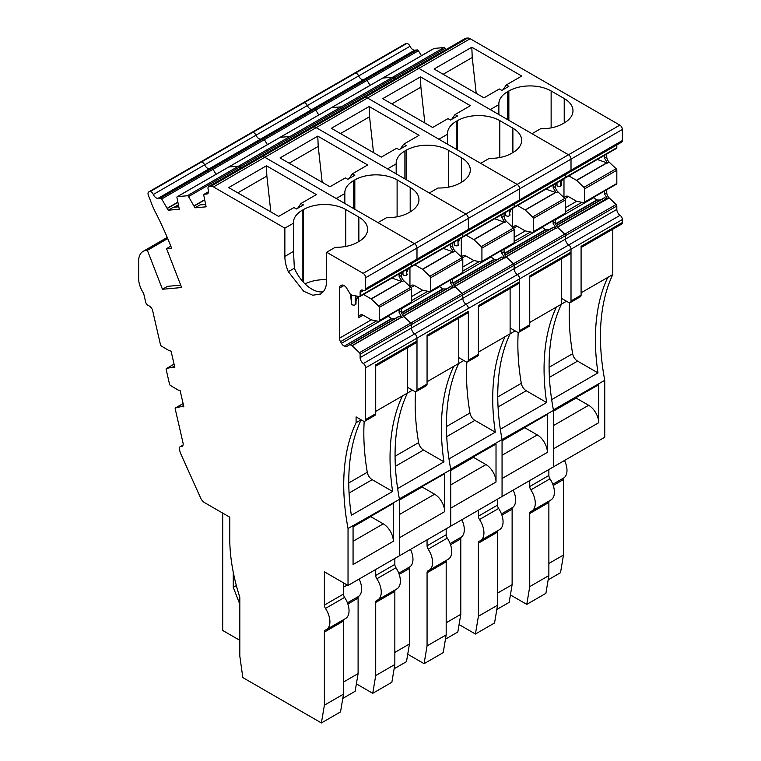 <?xml version="1.0" encoding="UTF-8"?>
<svg xmlns="http://www.w3.org/2000/svg" width="761" height="761" viewBox="0 0 761 761"><rect width="100%" height="100%" fill="white"/><g stroke="black" fill="none" stroke-linecap="round" stroke-linejoin="round"><path stroke-width="1.14" d="M497.532 593.123L512.124 584.695L509.166 602.36L496.819 609.485M475.425 634.027L494.555 622.983L497.532 605.223L478.403 616.267L475.425 634.027L459.073 624.581M497.532 499.149L497.532 505.123A4.271 2.464 -120 0 0 498.636 508.462L479.506 519.506A17.084 9.864 -120 0 1 480.4 540.681A17.084 9.864 -120 0 1 479.506 541.1A4.271 2.464 -120 0 0 479.287 541.204A4.271 2.464 -120 0 0 478.403 543.164L478.403 616.267M480.4 540.681L499.53 529.637A17.084 9.864 -120 0 0 498.636 508.462M497.998 530.522A4.271 2.464 -120 0 0 497.532 532.12L497.532 605.223M501.88 515.102L512.124 509.185L512.124 584.695M513.171 490.122A17.084 9.864 60 0 1 512.828 507.349L501.451 513.922M512.124 509.185A4.271 2.464 60 0 1 512.828 507.349M566.488 301.242L556.424 307.054A213.556 123.301 -120 0 0 546.636 402.54L500.329 429.271A213.556 123.301 -120 0 0 502.06 439.573L502.06 440.571L547.359 414.412L547.359 452.357A14.24 8.219 -120 0 0 537.295 434.921L502.06 455.268M547.359 452.357L502.06 478.517L502.06 496.533L502.06 439.573L598.707 384.771L598.707 422.716L553.399 448.876L553.399 466.893L553.399 409.932L604.748 380.291L604.748 437.252L348.034 585.466L324.376 571.806L324.376 605.1A4.271 2.464 -120 0 0 325.48 608.439A17.084 9.864 -120 0 1 326.374 629.613A17.084 9.864 -120 0 1 325.48 630.022A4.271 2.464 -120 0 0 325.261 630.127A4.271 2.464 -120 0 0 324.376 632.087L324.376 705.19L343.506 694.146L340.528 711.906L321.399 722.95L242.835 677.585L239.81 656.068L239.81 597.318A156.604 90.416 -120 0 1 229.746 538.236L229.746 517.166L204.68 502.698A7.115 4.109 -120 0 1 200.552 497.837L180.205 452.529L179.472 449.332A3.558 2.055 60 0 1 180.091 446.755A3.558 2.055 60 0 1 180.937 446.602L182.906 445.47M412.462 390.165L402.398 395.977A213.556 123.301 -120 0 0 392.609 491.463L351.335 515.292A213.556 123.301 -120 0 1 361.123 419.815L356.091 422.716L356.091 416.904L363.13 420.976A3.558 2.055 -120 0 0 364.919 421.147A3.558 2.055 -120 0 0 365.651 419.52L365.651 367.763A3.558 2.055 60 0 0 363.339 363.539L620.053 215.325A3.558 2.055 60 0 1 622.365 219.558L622.365 222.488L581.09 246.317L581.09 295.135A3.558 2.055 -120 0 1 580.348 296.771L570.284 302.583A3.558 2.055 -120 0 1 568.505 302.402L561.456 298.331L561.456 304.143A213.556 123.301 -120 0 0 553.399 409.932A213.556 123.301 -120 0 1 551.668 399.63L597.975 372.89A213.556 123.301 -120 0 1 607.763 277.413L612.795 274.502A213.556 123.301 -120 0 0 604.748 380.291M518.222 332.386A213.556 123.301 -120 0 0 521.304 383.335A7.115 4.109 -120 0 0 526.222 390.754L546.636 402.54M515.149 330.883L505.085 336.695A213.556 123.301 -120 0 0 495.297 432.181L448.98 458.912A213.556 123.301 -120 0 0 450.721 469.214L502.06 439.573A213.556 123.301 -120 0 1 510.117 333.794L510.117 288.495M529.742 322.455L556.424 307.054M561.456 304.143L561.456 258.854M365.651 367.763L416.99 338.122A3.558 2.055 60 0 0 414.688 333.898A4.985 2.873 60 0 1 411.454 327.981A4.985 2.873 60 0 0 414.688 333.898A3.558 2.055 60 0 1 416.99 338.122L468.338 308.481A3.558 2.055 60 0 0 466.027 304.257A4.985 2.873 60 0 1 462.802 298.331A4.985 2.873 60 0 0 466.027 304.257A3.558 2.055 60 0 1 468.338 308.481L519.677 278.84A3.558 2.055 60 0 0 517.375 274.607A4.985 2.873 60 0 1 514.141 268.69A4.985 2.873 60 0 0 517.375 274.607A3.558 2.055 60 0 1 519.677 278.84L571.016 249.199A3.558 2.055 60 0 0 568.714 244.966A4.985 2.873 60 0 1 565.48 239.049A4.985 2.873 60 0 0 568.714 244.966A3.558 2.055 60 0 1 571.016 249.199L571.016 252.129L529.742 275.958L529.742 324.785A3.558 2.055 -120 0 1 529.009 326.412L518.945 332.224A3.558 2.055 -120 0 1 517.166 332.043L510.117 327.981L510.117 333.794M518.945 332.224A3.558 2.055 -120 0 0 519.677 330.597L519.677 278.84L519.677 281.77L478.403 305.599L478.403 354.426L468.338 360.238A3.558 2.055 -120 0 1 467.596 361.865A3.558 2.055 -120 0 1 465.818 361.684L458.769 357.622L458.769 363.435L453.737 366.336A213.556 123.301 -120 0 0 443.948 461.822L397.642 488.562A213.556 123.301 -120 0 0 399.373 498.855L496.02 444.053L496.02 482.008A14.24 8.219 -120 0 0 485.956 464.571L450.721 484.909M616.829 209.408L565.48 239.049L565.48 235.653L411.454 324.576L360.115 354.217L360.115 357.622L411.454 327.981L411.454 324.576A1.427 0.818 60 0 0 410.759 323.073A1.427 0.818 60 0 1 411.454 324.576L411.454 327.981L462.802 298.331L462.802 294.935A1.427 0.818 60 0 0 462.108 293.432A1.427 0.818 60 0 1 462.802 294.935L462.802 298.331L514.141 268.69L514.141 265.294A1.427 0.818 60 0 0 513.447 263.782A1.427 0.818 60 0 1 514.141 265.294L514.141 268.69L565.48 239.049L565.48 235.653A1.427 0.818 60 0 0 564.786 234.141A1.427 0.818 60 0 1 565.48 235.653L616.829 206.012L616.829 209.408A4.985 2.873 60 0 0 620.053 215.325M504.952 255.106L552.962 227.387L556.243 228.471L553.152 223.572L553.152 220.7M555.796 228.195L506.179 256.838L513.447 263.782L616.134 204.5A1.427 0.818 60 0 1 616.829 206.012M553.152 223.572L555.416 222.26A4.985 2.873 60 0 0 557.851 227.539L564.786 234.141L557.509 227.206L607.582 198.821L604.491 193.922L604.491 191.059M542.041 227.111L545.428 229.651L549.033 229.66M512.629 227.263L512.629 208.343M363.672 290.464L360.115 292.519L360.115 295.924L411.454 266.274L411.454 263.525L411.454 266.274L462.802 236.633L462.802 233.884L462.802 236.633L514.141 206.992L514.141 204.243L514.141 206.992L565.48 177.351L565.48 174.602L565.48 177.351A1.427 0.818 60 0 1 565.185 178.007A1.427 0.818 60 0 1 564.786 178.055M360.115 295.924A1.427 0.818 60 0 1 359.82 296.571L411.159 266.93A1.427 0.818 60 0 0 411.454 266.274A1.427 0.818 60 0 1 411.159 266.93L462.507 237.289A1.427 0.818 60 0 0 462.802 236.633A1.427 0.818 60 0 1 462.507 237.289L513.846 207.648A1.427 0.818 60 0 0 514.141 206.992A1.427 0.818 60 0 1 513.846 207.648A1.427 0.818 60 0 1 513.447 207.696M517.375 201.408A3.558 2.055 -120 0 0 518.945 201.465A3.558 2.055 -120 0 0 519.677 199.839L365.651 288.771A3.558 2.055 -120 0 1 364.919 290.398A3.558 2.055 -120 0 1 363.339 290.331A4.985 2.873 60 0 0 361.142 290.236A4.985 2.873 60 0 0 360.115 292.519M568.714 171.758A3.558 2.055 -120 0 0 570.284 171.824A3.558 2.055 -120 0 0 571.016 170.198L519.677 199.839L519.677 188.776A3.558 2.055 -120 0 0 517.166 184.409L480.667 163.349L489.304 158.364A29.898 17.265 0 0 0 511.62 153.322L512.885 152.59A29.898 17.265 0 0 0 521.637 140.385A29.898 17.265 0 0 0 512.885 128.181L499.796 120.628A29.898 17.265 0 0 0 457.513 120.628L456.258 121.351A29.898 17.265 0 0 0 447.497 133.556A29.898 17.265 0 0 0 447.525 134.24L438.888 139.225L367.506 98.007A7.115 4.109 -120 0 0 364.985 97.332L210.959 186.264A7.115 4.109 -120 0 1 213.48 186.94L284.861 228.148L293.499 223.163A29.898 17.265 0 0 1 293.47 222.488A29.898 17.265 0 0 1 302.231 210.274L302.231 280.895M570.284 171.824L621.623 142.183A3.558 2.055 -120 0 0 622.365 140.557L622.365 129.484L571.016 159.135L571.016 170.198A3.558 2.055 -120 0 1 570.284 171.824L518.945 201.465A3.558 2.055 -120 0 0 519.677 199.839L519.677 188.776A3.558 2.055 -120 0 0 517.166 184.409L367.506 98.007A7.115 4.109 -120 0 0 364.985 97.332L363.263 97.484L364.985 97.332L416.324 67.691A7.115 4.109 -120 0 1 418.845 68.366A7.115 4.109 -120 0 0 416.324 67.691L414.602 67.843L416.324 67.691L467.673 38.05A7.115 4.109 -120 0 1 470.184 38.725L316.157 127.648A7.115 4.109 -120 0 0 313.646 126.973L311.915 127.135L313.646 126.973A7.115 4.109 -120 0 1 316.157 127.648L264.818 157.289A7.115 4.109 -120 0 0 262.298 156.623L260.576 156.776L262.298 156.623A7.115 4.109 -120 0 1 264.818 157.289L213.48 186.94M622.365 140.557L571.016 170.198L571.016 159.135A3.558 2.055 -120 0 0 568.505 154.768L418.845 68.366L490.236 109.584L498.864 104.599A29.898 17.265 0 0 1 498.845 103.915A29.898 17.265 0 0 1 507.597 91.71L507.597 119.61M455.04 114.55L470.393 105.684L420.472 76.861L382.716 98.654L432.638 127.477L447.991 118.611L450.464 120.048L457.513 115.976L455.04 114.55L451.663 119.353M447.525 144.209L447.525 134.24M160.514 198.155L211.853 168.504L209.304 168.733A4.985 2.873 60 0 1 204.652 164.842A4.985 2.873 60 0 0 209.304 168.733L211.853 168.504L263.201 138.863L260.652 139.092A4.985 2.873 60 0 1 255.991 135.201A4.985 2.873 60 0 0 260.652 139.092L263.201 138.863L314.54 109.223L311.991 109.451A4.985 2.873 60 0 1 307.339 105.56A4.985 2.873 60 0 0 311.991 109.451L314.54 109.223L365.889 79.582L363.339 79.81A4.985 2.873 60 0 1 358.678 75.919A4.985 2.873 60 0 0 363.339 79.81L365.889 79.582L417.228 49.941L414.678 50.169L209.304 168.733L157.965 198.374L160.514 198.155A1.427 0.818 60 0 1 161.693 198.973L168.2 210.217L179.311 209.227L176.952 197.613A1.427 0.818 60 0 1 177.218 196.699A1.427 0.818 60 0 1 177.427 196.642L187.32 195.758A1.427 0.818 60 0 1 188.5 196.576L195.006 207.82L206.117 206.83L203.758 195.216A1.427 0.818 60 0 1 204.034 194.312A1.427 0.818 60 0 1 204.243 194.245L206.792 194.017A4.985 2.873 60 0 0 207.515 193.789A4.985 2.873 60 0 0 208.219 189.584A3.558 2.055 60 0 1 208.714 186.578L362.74 97.646A3.558 2.055 60 0 1 363.263 97.484L465.941 38.202L467.673 38.05M208.714 186.578A3.558 2.055 60 0 1 209.237 186.416L260.576 156.776A3.558 2.055 60 0 0 260.053 156.937A3.558 2.055 60 0 1 260.576 156.776L311.915 127.135A3.558 2.055 60 0 0 311.401 127.296A3.558 2.055 60 0 1 311.915 127.135L363.263 97.484A3.558 2.055 60 0 0 362.74 97.646L414.079 68.005A3.558 2.055 60 0 1 414.602 67.843A3.558 2.055 60 0 0 414.079 68.005L465.428 38.364A3.558 2.055 60 0 1 465.941 38.202M382.431 78.278A1.427 0.818 60 0 1 382.593 78.136A1.427 0.818 60 0 1 382.802 78.069L392.695 77.184A1.427 0.818 60 0 1 393.875 78.012L394.636 79.239L393.875 78.012L342.526 107.653L343.287 108.88L342.526 107.653L291.187 137.294L291.948 138.521L291.187 137.294L239.848 166.935L240.6 168.162L239.848 166.935L188.5 196.576M331.092 107.929A1.427 0.818 60 0 1 331.254 107.777A1.427 0.818 60 0 1 331.454 107.71L341.356 106.825A1.427 0.818 60 0 1 342.526 107.653A1.427 0.818 60 0 0 341.356 106.825L392.695 77.184A1.427 0.818 60 0 1 393.875 78.012L445.214 48.362L445.975 49.598M417.228 49.941A1.427 0.818 60 0 1 418.407 50.759L367.059 80.4A1.427 0.818 60 0 0 365.889 79.582A1.427 0.818 60 0 1 367.059 80.4L370.112 85.337L367.059 80.4L315.72 110.05L318.773 114.978L315.72 110.05L264.381 139.691L267.425 144.619L264.381 139.691L213.032 169.332L216.086 174.269L213.032 169.332L161.693 198.973M314.54 109.223A1.427 0.818 60 0 1 315.72 110.05A1.427 0.818 60 0 0 314.54 109.223M414.678 50.169A4.985 2.873 60 0 1 410.027 46.278A3.558 2.055 -120 0 0 406.697 43.501L201.323 162.064A3.558 2.055 -120 0 1 204.652 164.842L307.339 105.56A3.558 2.055 -120 0 0 304.01 102.783L149.984 191.705A3.558 2.055 -120 0 1 153.313 194.483L204.652 164.842A3.558 2.055 -120 0 0 201.323 162.064L200.609 162.131A3.558 2.055 -120 0 0 200.086 162.293L148.747 191.934A3.558 2.055 -120 0 0 148.347 195.206L152.057 204.776A42.711 24.656 -120 0 0 155.025 211.396A42.711 24.656 -120 0 0 155.139 211.625A227.796 131.52 -120 0 1 171.596 248.172L166.545 248.619L170.816 246.155M410.027 46.278L358.678 75.919A3.558 2.055 -120 0 0 355.358 73.142L354.636 73.199A3.558 2.055 -120 0 0 354.122 73.36L302.773 103.001A3.558 2.055 -120 0 1 303.297 102.849L304.01 102.783A3.558 2.055 -120 0 1 307.339 105.56L358.678 75.919A3.558 2.055 -120 0 0 355.358 73.142L303.297 102.849A3.558 2.055 -120 0 0 302.773 103.001L200.086 162.293A3.558 2.055 -120 0 1 200.609 162.131L149.984 191.705M497.532 505.123L478.403 516.167A4.271 2.464 -120 0 0 479.506 519.506M478.403 516.167L478.403 510.193M524.576 427.568A3.558 2.055 -120 0 0 524.776 427.692L537.295 434.921M529.742 277.166L570.284 253.755A3.558 2.055 -120 0 0 571.016 252.129M556.243 192.723L557.851 191.791A4.985 2.873 60 0 1 555.416 186.512L553.152 187.824L556.243 192.723L545.922 189.128M553.152 187.824L553.152 184.952M512.866 227.491A4.985 2.873 60 0 1 513.665 226.54L514.626 225.979L513.665 226.54M514.617 225.988L514.617 225.988A4.985 2.873 60 0 1 517.109 226.236L513.627 228.243M517.499 205.537L525.138 209.941L532.576 216.999A1.427 0.818 60 0 1 533.271 218.502L533.271 231.696A1.427 0.818 60 0 1 532.976 232.352A1.427 0.818 60 0 1 532.576 232.4L525.138 230.868L517.109 226.236M511.259 209.142A21.356 12.328 -0 0 0 510.022 212.138M509.394 210.217L509.394 215.782A2.14 1.237 -0 0 0 510.022 214.906A2.14 1.237 -0 0 0 510.013 214.802L510.022 214.906M509.394 215.782L509.299 210.274M505.285 212.595L505.656 215.078A2.14 1.237 -0 0 0 507.054 216.124A2.14 1.237 -0 0 0 509.299 215.839M391.839 103.924L420.89 87.144L420.472 76.861M424.866 122.987L420.89 87.144M555.416 186.512L555.416 183.648M557.851 191.791L564.786 198.402A1.427 0.818 60 0 1 565.48 199.905L565.48 213.099A1.427 0.818 60 0 1 565.185 213.746L532.976 232.352M555.416 222.26L555.416 219.387M446.184 622.764L460.786 614.336L457.827 632.001L445.47 639.126M424.086 663.668L443.216 652.624L446.184 634.864L427.064 645.908L424.086 663.668L407.725 654.222M446.184 528.79L446.184 534.774A4.271 2.464 -120 0 0 447.297 538.113L428.167 549.147A17.084 9.864 -120 0 1 429.061 570.322A17.084 9.864 -120 0 1 428.167 570.74A4.271 2.464 -120 0 0 427.948 570.845A4.271 2.464 -120 0 0 427.064 572.805L427.064 645.908M429.061 570.322L448.191 559.278A17.084 9.864 -120 0 0 447.297 538.113M446.65 560.163A4.271 2.464 -120 0 0 446.184 561.761L446.184 634.864M450.541 544.743L460.786 538.826L460.786 614.336M461.832 519.763A17.084 9.864 60 0 1 461.489 536.99L450.112 543.563M460.786 538.826A4.271 2.464 60 0 1 461.489 536.99M496.02 482.008L450.721 508.158L450.721 526.174L450.721 469.214A213.556 123.301 -120 0 1 458.769 363.435L458.769 318.136M466.874 362.027A213.556 123.301 -120 0 0 469.965 412.976A7.115 4.109 -120 0 0 474.883 420.395L495.297 432.181M463.81 360.524L458.769 363.435M478.403 352.096L505.085 336.695M467.596 361.865L477.67 356.053A3.558 2.055 -120 0 0 478.403 354.426M427.064 336.448L467.596 313.037A3.558 2.055 -120 0 0 468.338 311.411L468.338 360.238M453.613 284.747L501.623 257.028L504.895 258.112L501.813 253.213L501.813 250.34M504.457 257.836L454.831 286.488L462.108 293.432L513.447 263.782L506.512 257.18A4.985 2.873 60 0 1 504.077 251.901L504.077 249.037M490.693 256.752L494.089 259.292L497.694 259.301M461.29 256.904L461.29 237.993M466.027 231.049A3.558 2.055 -120 0 0 467.596 231.116A3.558 2.055 -120 0 0 468.338 229.48L468.338 218.417A3.558 2.055 -120 0 0 465.818 214.06L429.328 192.99L437.955 188.005A29.898 17.265 0 0 0 460.281 182.963L461.537 182.231A29.898 17.265 0 0 0 470.298 170.026A29.898 17.265 0 0 0 461.537 157.822L448.457 150.269A29.898 17.265 0 0 0 406.174 150.269L404.909 150.992A29.898 17.265 0 0 0 396.158 163.196A29.898 17.265 0 0 0 396.177 163.881L387.549 168.866L316.157 127.648L465.818 214.06L414.479 243.701L377.979 222.631L386.617 217.646A29.898 17.265 0 0 0 408.942 212.604L410.198 211.872A29.898 17.265 0 0 0 418.959 199.667A29.898 17.265 0 0 0 410.198 187.463L397.109 179.91A29.898 17.265 0 0 0 354.826 179.91L353.57 180.633A29.898 17.265 0 0 0 344.809 192.837A29.898 17.265 0 0 0 344.838 193.522L336.2 198.507L264.818 157.289L414.479 243.701L363.13 273.342L326.64 252.272L335.278 247.287A29.898 17.265 0 0 0 357.594 242.245L358.859 241.522A29.898 17.265 0 0 0 367.611 229.318A29.898 17.265 0 0 0 358.859 217.104L345.77 209.551A29.898 17.265 0 0 0 303.487 209.551L302.231 210.274M403.701 144.19L419.054 135.325L369.133 106.502L331.377 128.295L381.299 157.118L396.652 148.262L399.125 149.689L406.174 145.617L403.701 144.19L400.315 148.994M396.177 173.85L396.177 163.881M290.008 136.466A1.427 0.818 60 0 1 291.187 137.294A1.427 0.818 60 0 0 290.008 136.466L341.356 106.825L331.454 107.71L280.115 137.351L290.008 136.466L280.115 137.351L228.776 167.001L238.669 166.117A1.427 0.818 60 0 1 239.848 166.935A1.427 0.818 60 0 0 238.669 166.117L290.008 136.466M279.744 137.57A1.427 0.818 60 0 1 279.905 137.418L331.254 107.777A1.427 0.818 60 0 1 331.454 107.71L382.802 78.069L392.695 77.184L444.034 47.543A1.427 0.818 60 0 1 445.214 48.362M279.905 137.418A1.427 0.818 60 0 1 280.115 137.351A1.427 0.818 60 0 0 279.905 137.418L228.566 167.059A1.427 0.818 60 0 1 228.776 167.001L238.669 166.117L187.32 195.758M263.201 138.863A1.427 0.818 60 0 1 264.381 139.691A1.427 0.818 60 0 0 263.201 138.863M255.991 135.201A3.558 2.055 -120 0 0 252.671 132.424L251.958 132.49A3.558 2.055 -120 0 0 251.434 132.652A3.558 2.055 -120 0 1 251.958 132.49L252.671 132.424A3.558 2.055 -120 0 1 255.991 135.201M446.184 534.774L427.064 545.818A4.271 2.464 -120 0 0 428.167 549.147M427.064 545.818L427.064 539.834M473.237 457.218A3.558 2.055 -120 0 0 473.428 457.342L485.956 464.571M478.403 306.807L518.945 283.396A3.558 2.055 -120 0 0 519.677 281.77M504.895 222.364L506.512 221.432A4.985 2.873 60 0 1 504.077 216.162L501.813 217.465L504.895 222.364L494.583 218.768M501.813 217.465L501.813 214.592M461.527 257.132A4.985 2.873 60 0 1 462.317 256.181L463.287 255.629M466.16 235.178L473.789 239.582L481.228 246.64A1.427 0.818 60 0 1 481.922 248.143L481.922 261.337A1.427 0.818 60 0 1 481.627 261.993A1.427 0.818 60 0 1 481.228 262.041L473.789 260.509L465.77 255.877A4.985 2.873 60 0 0 463.278 255.629L462.317 256.181M459.92 238.783A21.356 12.328 -0 0 0 458.683 241.779M458.055 239.858L458.055 245.423A2.14 1.237 -0 0 0 458.683 244.557A2.14 1.237 -0 0 0 458.674 244.443L458.683 244.557M458.055 245.423L457.951 239.915M453.937 242.236L454.317 244.719A2.14 1.237 -0 0 0 455.715 245.774A2.14 1.237 -0 0 0 457.951 245.48M340.49 133.565L369.551 116.785L369.133 106.502M373.518 152.628L369.551 116.785M504.077 216.162L504.077 213.289M506.512 221.432L513.447 228.043A1.427 0.818 60 0 1 514.141 229.546L514.141 242.74A1.427 0.818 60 0 1 513.846 243.387L481.627 261.993M394.845 652.405L409.447 643.977L406.488 661.642L394.131 668.776M372.747 693.309L391.867 682.265L394.845 664.505L375.715 675.549L372.747 693.309L356.386 683.863M394.845 558.431L394.845 564.415A4.271 2.464 -120 0 0 395.958 567.754L376.828 578.798A17.084 9.864 -120 0 1 377.713 599.963A17.084 9.864 -120 0 1 376.828 600.381A4.271 2.464 -120 0 0 376.6 600.486A4.271 2.464 -120 0 0 375.715 602.446L375.715 675.549M377.713 599.963L396.842 588.928A17.084 9.864 -120 0 0 395.958 567.754M395.311 589.813A4.271 2.464 -120 0 0 394.845 591.402L394.845 664.505M399.192 574.384L409.447 568.467L409.447 643.977M410.483 549.404A17.084 9.864 60 0 1 410.15 566.641L398.764 573.204M409.447 568.467A4.271 2.464 60 0 1 410.15 566.641M356.091 422.716A213.556 123.301 -120 0 0 346.303 518.203A213.556 123.301 -120 0 0 348.034 528.505L444.681 473.703L444.681 511.649A14.24 8.219 -120 0 0 434.607 494.212L399.373 514.55M444.681 511.649L399.373 537.799L399.373 555.815L399.373 498.855A213.556 123.301 -120 0 1 407.43 393.076L407.43 347.777M415.535 391.677A213.556 123.301 -120 0 0 418.617 442.617A7.115 4.109 -120 0 0 423.535 450.036L443.948 461.822M427.064 381.737L453.737 366.336M468.338 311.411L427.064 335.24L427.064 384.067A3.558 2.055 -120 0 1 426.322 385.694L416.257 391.506A3.558 2.055 -120 0 1 414.479 391.335L407.43 387.263L407.43 393.076M416.257 391.506A3.558 2.055 -120 0 0 416.99 389.879L416.99 338.122L416.99 341.052L375.715 364.88L375.715 413.708L365.651 419.52M402.274 314.388L450.284 286.669L453.556 287.753L450.464 282.854L450.464 279.981M453.118 287.477L403.492 316.129L410.759 323.073L462.108 293.432L455.164 286.821A4.985 2.873 60 0 1 452.728 281.541L452.728 278.678M439.354 286.402L442.74 288.933L446.355 288.942M409.951 286.545L409.951 267.634M414.688 260.69A3.558 2.055 -120 0 0 416.257 260.757A3.558 2.055 -120 0 0 416.99 259.12L416.99 248.057A3.558 2.055 -120 0 0 414.479 243.701A3.558 2.055 -120 0 1 416.99 248.057L416.99 259.12A3.558 2.055 -120 0 1 416.257 260.757L364.919 290.398M518.945 201.465L467.596 231.116A3.558 2.055 -120 0 0 468.338 229.48L468.338 218.417A3.558 2.055 -120 0 0 465.818 214.06L568.505 154.768L532.015 133.698L540.643 128.714A29.898 17.265 0 0 0 562.969 123.672L564.224 122.949A29.898 17.265 0 0 0 572.985 110.745A29.898 17.265 0 0 0 564.224 98.54L551.135 90.978A29.898 17.265 0 0 0 508.852 90.978L507.597 91.71M352.353 173.831L367.706 164.966L317.784 136.143L280.038 157.946L329.96 186.759L345.304 177.903L347.777 179.33L354.826 175.258L352.353 173.831L348.976 178.635M344.838 203.491L344.838 193.522M211.853 168.504A1.427 0.818 60 0 1 213.032 169.332A1.427 0.818 60 0 0 211.853 168.504M394.845 564.415L375.715 575.459A4.271 2.464 -120 0 0 376.828 578.798M375.715 575.459L375.715 569.475M421.889 486.859A3.558 2.055 -120 0 0 422.089 486.983L434.607 494.212M453.556 252.005L455.164 251.073A4.985 2.873 60 0 1 452.728 245.803L450.464 247.106L453.556 252.005L443.235 248.409M450.464 247.106L450.464 244.233M410.179 286.773A4.985 2.873 60 0 1 410.978 285.822L411.939 285.27L410.978 285.822M411.939 285.27A4.985 2.873 60 0 1 414.422 285.518L410.95 287.525M414.821 264.818L422.45 269.223L429.889 276.281A1.427 0.818 60 0 1 430.583 277.794L430.583 290.978A1.427 0.818 60 0 1 430.288 291.634A1.427 0.818 60 0 1 429.889 291.682L422.602 290.217L414.422 285.518M408.581 268.424A21.356 12.328 -0 0 0 407.335 271.42M406.707 269.499L406.707 275.063A2.14 1.237 -0 0 0 407.335 274.198A2.14 1.237 -0 0 0 407.325 274.084L407.335 274.198M406.707 275.063L406.612 269.556M402.598 271.877L402.969 274.36A2.14 1.237 -0 0 0 404.367 275.415A2.14 1.237 -0 0 0 406.612 275.13M289.151 163.206L318.212 146.426L317.784 136.143M322.179 182.279L318.212 146.426M452.728 245.803L452.728 242.93M455.164 251.073L462.108 257.684A1.427 0.818 60 0 1 462.802 259.187L462.802 272.381A1.427 0.818 60 0 1 462.507 273.037L430.288 291.634M343.506 682.046L358.098 673.618L355.14 691.283L342.792 698.417M324.376 705.19L321.399 722.95M343.506 582.85L343.506 594.056A4.271 2.464 -120 0 0 344.609 597.395L325.48 608.439M326.374 629.613L345.504 618.569A17.084 9.864 -120 0 0 344.609 597.395M343.972 619.454A4.271 2.464 -120 0 0 343.506 621.043L343.506 694.146M347.853 604.025L358.098 598.108L358.098 673.618M359.144 579.045A17.084 9.864 60 0 1 358.802 596.282L347.425 602.845M358.098 598.108A4.271 2.464 60 0 1 358.802 596.282M393.332 541.29L353.066 564.538L353.066 526.593L393.332 503.344L393.332 541.29A14.24 8.219 -120 0 0 383.268 523.853L353.066 541.29M348.034 528.505L348.034 585.466M364.196 421.318A213.556 123.301 -120 0 0 367.278 472.258A7.115 4.109 -120 0 0 372.196 479.677L392.609 491.463M375.715 411.387L402.398 395.977M364.919 421.147L374.983 415.335A3.558 2.055 -120 0 0 375.715 413.708M363.339 363.539A4.985 2.873 60 0 1 360.115 357.622M351.982 345.656L401.58 317.023L398.935 316.319L349.898 344.628L352.134 345.779L359.42 352.714A1.427 0.818 60 0 1 360.115 354.217M401.58 317.023L399.125 312.495L399.125 309.622M399.125 312.495L401.389 311.192A4.985 2.873 60 0 0 403.825 316.462L410.759 323.073L359.42 352.714M349.898 344.628L346.797 346.417A4.985 2.873 60 0 1 344.305 346.169L391.848 318.726L395.007 318.583M388.015 316.043L391.848 318.726M391.401 318.574L344.305 346.169M343.953 345.97A4.985 2.873 60 0 1 341.461 343.335L340.509 341.679A4.985 2.873 60 0 1 339.473 338.207L339.473 288.105A4.985 2.873 60 0 1 340.509 285.822L341.47 285.27L340.509 285.822M358.602 317.746A4.985 2.873 60 0 1 359.639 315.463L360.59 314.911A4.985 2.873 60 0 1 363.083 315.159L358.602 317.746L358.602 296.457M355.368 295.81L355.263 304.771A2.14 1.237 -0 0 1 353.028 305.056A2.14 1.237 -0 0 1 351.63 304L350.469 294.222M341.461 285.27A4.985 2.873 60 0 1 343.953 285.518L344.305 285.717A4.985 2.873 60 0 1 346.797 288.352L350.26 294.098L352.134 295.154L359.42 296.628A1.427 0.818 60 0 0 359.82 296.571M622.365 129.484A3.558 2.055 -120 0 0 619.844 125.127L568.505 154.768A3.558 2.055 -120 0 1 571.016 159.135L365.651 277.698L365.651 288.771M365.651 277.698A3.558 2.055 -120 0 0 363.13 273.342M301.014 203.472L316.367 194.607L266.445 165.784L228.69 187.587L278.612 216.409L293.965 207.544L296.438 208.971L303.487 204.899L301.014 203.472L297.637 208.276M326.64 252.272L326.64 280.524A29.546 17.056 60 0 1 323.187 291.815L320.514 294.05L312.752 295.23L303.639 291.235L288.314 271.687A29.546 17.056 60 0 1 284.861 256.4L284.861 228.148M284.861 256.4L293.499 251.415L294.355 268.195A29.546 17.056 -120 0 0 323.235 291.758M293.499 251.415L293.499 223.163M209.237 186.416L210.959 186.264M195.006 207.82L200.038 204.918L205.289 204.443M228.405 167.211A1.427 0.818 60 0 1 228.566 167.059A1.427 0.818 60 0 1 228.776 167.001L177.427 196.642M168.2 210.217L173.232 207.306L178.483 206.84M157.965 198.374A4.985 2.873 60 0 1 153.313 194.483M149.27 191.772A3.558 2.055 -120 0 0 148.747 191.934M166.545 248.619L181.641 287.534L162.464 289.256L167.496 286.345L180.728 285.166M162.464 289.256L147.368 250.331L167.724 238.574M147.368 250.331L146.188 250.436A21.356 12.328 -120 0 0 143.058 251.406A21.356 12.328 -120 0 0 138.635 261.175L138.635 278.612A18.511 10.683 -120 0 0 143.049 292.471A4.271 2.464 -120 0 1 143.934 294.574L145.627 301.974A3.558 2.055 -120 0 0 148.566 305.656A4.985 2.873 60 0 1 152.685 310.821L160.457 344.685A1.427 0.818 60 0 0 161.408 346.055L169.066 350.631L171.063 351.106L174.821 367.449L172.833 367.03L174.507 366.07M180.937 446.602A4.985 2.873 60 0 0 182.126 446.384A4.985 2.873 60 0 0 183.001 442.826L175.22 408.961A1.427 0.818 60 0 1 175.477 407.944A1.427 0.818 60 0 1 175.61 407.896L181.946 406.431L183.867 406.859L180.119 390.517L178.112 390.041L170.454 385.466A1.427 0.818 60 0 1 169.513 384.096L166.174 369.551A1.427 0.818 60 0 1 166.421 368.533A1.427 0.818 60 0 1 166.554 368.486L172.833 367.03M370.55 516.5A3.558 2.055 -120 0 0 370.75 516.624L383.268 523.853M239.81 640.334L222.697 630.45L222.697 513.104M233.266 572.272L233.266 587.359L239.81 604.224M375.715 366.089L416.257 342.688A3.558 2.055 -120 0 0 416.99 341.052M402.208 281.646L403.825 280.714A4.985 2.873 60 0 1 401.389 275.444L399.125 276.747L402.208 281.646L391.896 278.05M399.125 276.747L399.125 273.884M359.639 315.463L360.6 314.911M363.473 294.459L371.263 298.987L378.55 305.922A1.427 0.818 60 0 1 379.244 307.434L379.244 320.619A1.427 0.818 60 0 1 378.949 321.275A1.427 0.818 60 0 1 378.55 321.323L371.263 319.858L363.083 315.159M358.526 296.448A21.356 12.328 -0 0 0 355.996 301.061M355.368 304.714A2.14 1.237 -0 0 0 355.996 303.839A2.14 1.237 -0 0 0 355.986 303.734L355.986 295.934L355.996 303.839M305.028 283.891A29.898 17.265 180 0 1 326.64 279.706M237.803 192.847L266.864 176.067L266.445 165.784M270.84 211.919L266.864 176.067M236.357 585.57L233.266 587.359M401.389 275.444L401.389 272.571M403.825 280.714L410.759 287.325A1.427 0.818 60 0 1 411.454 288.828L411.454 302.022A1.427 0.818 60 0 1 411.159 302.678L378.949 321.275M401.389 311.192L401.389 308.319M548.871 563.473L563.473 555.054L560.515 572.71L548.158 579.844M526.774 604.377L545.903 593.333L548.871 575.582L529.742 586.626L526.774 604.377L510.412 594.94M548.871 469.508L548.871 475.482A4.271 2.464 -120 0 0 549.984 478.821L530.855 489.865A17.084 9.864 -120 0 1 531.749 511.04A17.084 9.864 -120 0 1 530.855 511.459A4.271 2.464 -120 0 0 530.626 511.563A4.271 2.464 -120 0 0 529.742 513.513L529.742 586.626M531.749 511.04L550.869 499.996A17.084 9.864 -120 0 0 549.984 478.821M549.337 500.881A4.271 2.464 -120 0 0 548.871 502.469L548.871 575.582M553.218 485.461L563.473 479.544L563.473 555.054M564.51 460.481A17.084 9.864 60 0 1 564.177 477.708L552.8 484.281M563.473 479.544A4.271 2.464 60 0 1 564.177 477.708M569.561 302.745A213.556 123.301 -120 0 0 572.643 353.694A7.115 4.109 -120 0 0 577.561 361.114L597.975 372.89M581.09 292.814L607.763 277.413M612.795 274.502L612.795 229.213M570.284 302.583A3.558 2.055 -120 0 0 571.016 300.947L571.016 249.199L622.365 219.558M604.491 193.922L606.755 192.619A4.985 2.873 60 0 0 609.19 197.898L616.134 204.5M556.301 225.465L604.31 197.746L607.145 198.545M593.38 197.47L596.776 200L600.381 200.01M563.977 197.622L563.977 178.702M616.829 147.71A1.427 0.818 60 0 1 616.534 148.357L565.185 178.007A1.427 0.818 60 0 0 565.48 177.351L616.829 147.71L616.829 144.961M619.844 125.127L470.184 38.725M506.379 84.909L521.732 76.043L471.81 47.22L434.065 69.013L483.986 97.836L499.34 88.97L501.813 90.397L508.852 86.335L506.379 84.909L503.002 89.712M498.864 114.569L498.864 104.599M433.77 48.637A1.427 0.818 60 0 1 433.932 48.495A1.427 0.818 60 0 1 434.141 48.428L444.034 47.543M331.254 107.777L382.593 78.136A1.427 0.818 60 0 1 382.802 78.069L434.141 48.428M418.407 50.759L421.461 55.696M405.984 43.558A3.558 2.055 -120 0 0 405.461 43.719L354.122 73.36A3.558 2.055 -120 0 1 354.636 73.199L406.697 43.501M548.871 475.482L529.742 486.526A4.271 2.464 -120 0 0 530.855 489.865M529.742 486.526L529.742 480.552M598.707 422.716A14.24 8.219 -120 0 0 588.643 405.28L553.399 425.627M575.915 397.927A3.558 2.055 -120 0 0 576.115 398.051L588.643 405.28M581.09 247.515L621.623 224.114A3.558 2.055 -120 0 0 622.365 222.488M607.582 163.082L609.19 162.15A4.985 2.873 60 0 1 606.755 156.871L604.491 158.183L607.582 163.082L597.271 159.487M604.491 158.183L604.491 155.311M564.215 197.85A4.985 2.873 60 0 1 565.004 196.899L565.965 196.338L565.004 196.899M565.965 196.348A4.985 2.873 60 0 1 568.457 196.595L564.976 198.602M568.847 175.896L576.638 180.414L583.915 187.358A1.427 0.818 60 0 1 584.61 188.861L584.61 202.055A1.427 0.818 60 0 1 584.315 202.702A1.427 0.818 60 0 1 583.915 202.759L576.477 201.227L568.457 196.595M562.607 179.491A21.356 12.328 -0 0 0 561.361 182.488M560.743 180.576L560.743 186.141A2.14 1.237 -0 0 0 561.361 185.265A2.14 1.237 -0 0 0 561.352 185.161L561.352 180.214M560.743 186.141L560.638 180.633M556.624 182.944L557.004 185.437A2.14 1.237 -0 0 0 558.393 186.483A2.14 1.237 -0 0 0 560.638 186.198M443.178 74.274L472.239 57.503L471.81 47.22M476.205 93.346L472.239 57.503M606.755 156.871L606.755 153.998M609.19 162.15L616.134 168.752A1.427 0.818 60 0 1 616.829 170.264L616.829 183.458A1.427 0.818 60 0 1 616.534 184.105L584.315 202.702M606.755 192.619L606.755 189.746M498.065 407.011L526.222 390.754M521.304 383.335L497.761 396.928M529.742 324.785L519.677 330.597M557.851 227.539L556.243 228.471M506.055 256.704L555.606 228.1M553.418 227.368L505.057 255.287M504.381 253.746L545.875 229.793M545.428 229.651L504.286 253.403M504.077 249.456L542.27 227.406M530.512 231.981L514.141 241.437M514.141 237.365L525.29 230.925M497.532 532.12L478.403 543.164M502.06 440.809L524.776 427.692M505.656 215.078L505.656 212.376M456.258 121.351L456.258 149.251M457.513 120.628L457.513 149.974M499.796 120.628L499.796 157.517M512.885 128.181L512.885 152.59M555.796 192.447L525.29 210.065M564.786 198.402L532.576 216.999M533.271 218.502L565.48 199.905M565.48 213.099L533.271 231.696M525.138 209.941L555.606 192.352M446.717 436.652L474.883 420.395M469.965 412.976L446.412 426.569M506.512 257.18L504.895 258.112M454.717 286.345L504.258 257.741M502.07 257.009L453.718 284.928M453.042 283.396L494.536 259.434M494.089 259.292L452.938 283.044M452.728 279.097L490.931 257.047M479.164 261.622L462.802 271.078M462.802 267.006L473.951 260.566M465.77 255.877L462.288 257.884M446.184 561.761L427.064 572.805M450.721 470.45L473.428 457.342M501.813 253.213L504.077 251.901M454.317 244.719L454.317 242.017M404.909 150.992L404.909 178.892M406.174 150.269L406.174 179.615M448.457 150.269L448.457 187.158M461.537 157.822L461.537 182.231M504.457 222.088L473.951 239.705M513.447 228.043L481.228 246.64M481.922 248.143L514.141 229.546M514.141 242.74L481.922 261.337M473.789 239.582L504.258 221.993M395.378 466.293L423.535 450.036M418.617 442.617L395.073 456.21M427.064 384.067L416.99 389.879M455.164 286.821L453.556 287.753M403.368 315.986L452.919 287.382M450.731 286.65L402.369 314.569M401.703 313.037L443.187 289.075M442.74 288.933L401.599 312.685M401.389 308.738L439.582 286.688M427.825 291.263L411.454 300.719M411.454 296.647L422.602 290.217M394.845 591.402L375.715 602.446M399.373 500.091L422.089 486.983M450.464 282.854L452.728 281.541M402.969 274.36L402.969 271.658M353.57 180.633L353.57 208.533M354.826 179.91L354.826 209.265M397.109 179.91L397.109 216.799M410.198 187.463L410.198 211.872M453.118 251.729L422.602 269.346M462.108 257.684L429.889 276.281M430.583 277.794L462.802 259.187M462.802 272.381L430.583 290.978M422.45 269.223L452.919 251.634M349.071 493.033L372.196 479.677M367.278 472.258L348.766 482.95M403.825 316.462L402.208 317.394M401.77 317.118L352.134 345.779M399.392 316.291L350.26 344.666M341.461 343.335L388.243 316.329M376.486 320.914L340.509 341.679M339.473 338.207L371.263 319.858M343.953 285.518L339.473 288.105M288.314 271.687L294.355 268.195M206.792 194.017L208.076 193.275M208.543 191.762L204.243 194.245M204.566 200.048L194.293 205.974M194.188 205.784L204.519 199.81M178.245 205.384L175.201 207.135M174.183 207.22L178.169 204.928M177.751 202.445L167.477 208.371M167.382 208.172L177.713 202.207M167.534 238.117L146.188 250.436M174.516 366.136L172.975 367.03M166.421 368.533L174.06 364.129L166.554 368.486M183.572 405.546L182.022 406.441M181.879 406.441L183.553 405.48M183.116 403.558L175.61 407.896M343.506 621.043L324.376 632.087M343.506 594.056L324.376 605.1M353.066 526.831L370.75 516.624M343.506 584.144L344.628 583.497M347.273 585.028L343.506 587.197M351.63 304L351.63 294.887M303.487 209.551L303.487 282.312M345.77 209.551L345.77 246.44M358.859 217.104L358.859 241.522M401.77 281.37L371.263 298.987M410.759 287.325L378.55 305.922M379.244 307.434L411.454 288.828M411.454 302.022L379.244 320.619M371.111 298.873L401.58 281.275M355.263 304.771L355.263 295.782M549.404 377.37L577.561 361.114M572.643 353.694L549.1 367.287M581.09 295.135L571.016 300.947M609.19 197.898L607.582 198.821M557.394 227.063L606.945 198.459M604.757 197.727L556.396 225.646M555.73 224.105L597.223 200.153M596.776 200L555.625 223.763M555.416 219.815L593.609 197.755M581.851 202.34L565.48 211.786M565.48 207.724L576.629 201.285M548.871 502.469L529.742 513.513M553.399 411.168L576.115 398.051M557.004 185.437L557.004 182.735M508.852 90.978L508.852 120.333M551.135 90.978L551.135 127.877M564.224 98.54L564.224 122.949M607.145 162.806L576.638 180.414M616.134 168.752L583.915 187.358M584.61 188.861L616.829 170.264M616.829 183.458L584.61 202.055M576.477 180.3L606.945 162.711M513.846 207.648L565.185 178.007M467.596 231.116L416.257 260.757M204.034 194.312L208.543 191.705M177.218 196.699L228.566 167.059M167.249 237.442L143.058 251.406M175.477 407.944L183.106 403.539M180.091 446.755L183.04 445.052M382.593 78.136L433.932 48.495M561.361 180.214L561.361 185.265"/></g></svg>
